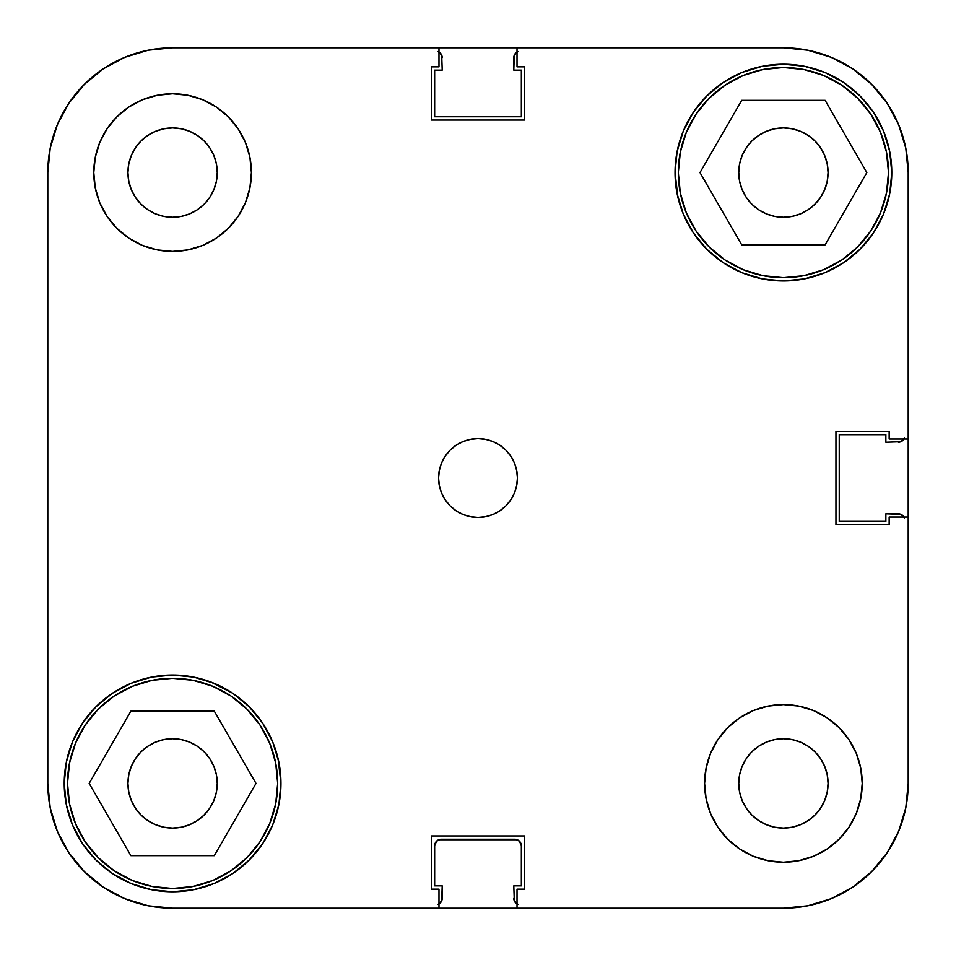 <?xml version="1.0" encoding="UTF-8"?>
<svg xmlns="http://www.w3.org/2000/svg" width="956" height="956" viewBox="0 0 956 956"><rect width="100%" height="100%" fill="white"/><g stroke="black" fill="none" stroke-linecap="round" stroke-linejoin="round"><path stroke-width="1.43" d="M67.506 783.406A105.088 105.088 0 0 1 172.594 678.318A105.088 105.088 0 0 1 277.682 783.406A105.088 105.088 0 0 1 172.594 888.494A105.088 105.088 0 0 1 67.506 783.406L69.525 762.912L75.5 743.194L85.215 725.03L98.289 709.101L114.206 696.028L132.37 686.324L152.088 680.337L172.594 678.318L193.088 680.337L212.806 686.324L230.97 696.028L246.899 709.101L259.972 725.03L269.676 743.194L275.663 762.912L277.682 783.406L275.663 803.912L269.676 823.63L259.972 841.794L246.899 857.711L230.97 870.785L212.806 880.5L193.088 886.475L172.594 888.494L152.088 886.475L132.37 880.5L114.206 870.785L98.289 857.711L85.215 841.794L75.5 823.63L69.525 803.912L67.506 783.406M678.318 172.594A105.088 105.088 0 0 1 783.406 67.506A105.088 105.088 0 0 1 888.494 172.594A105.088 105.088 0 0 1 783.406 277.682A105.088 105.088 0 0 1 678.318 172.594L680.337 152.088L686.324 132.37L696.028 114.206L709.101 98.289L725.03 85.215L743.194 75.5L762.912 69.525L783.406 67.506L803.912 69.525L823.63 75.5L841.794 85.215L857.711 98.289L870.785 114.206L880.5 132.37L886.475 152.088L888.494 172.594L886.475 193.088L880.5 212.806L870.785 230.97L857.711 246.899L841.794 259.972L823.63 269.676L803.912 275.663L783.406 277.682L762.912 275.663L743.194 269.676L725.03 259.972L709.101 246.899L696.028 230.97L686.324 212.806L680.337 193.088L678.318 172.594M217.251 172.594A44.657 44.657 0 0 1 172.594 217.251A44.657 44.657 0 0 1 127.925 172.594L128.785 163.882L131.331 155.505L135.453 147.774L141.01 141.01L147.774 135.453L155.505 131.331L163.882 128.785L172.594 127.925L181.305 128.785L189.682 131.331L197.402 135.453L204.166 141.01L209.723 147.774L213.857 155.505L216.391 163.882L217.251 172.594L216.391 181.305L213.857 189.682L209.723 197.402L204.166 204.166L197.402 209.723L189.682 213.857L181.305 216.391L172.594 217.251L163.882 216.391L155.505 213.857L147.774 209.723L141.01 204.166L135.453 197.402L131.331 189.682L128.785 181.305L127.925 172.594A44.657 44.657 0 0 1 172.594 127.925A44.657 44.657 0 0 1 217.251 172.594M828.075 783.406A44.657 44.657 0 0 1 783.406 828.075A44.657 44.657 0 0 1 738.749 783.406L739.609 774.695L742.143 766.318L746.278 758.598L751.834 751.834L758.598 746.278L766.318 742.143L774.695 739.609L783.406 738.749L792.118 739.609L800.495 742.143L808.226 746.278L814.99 751.834L820.547 758.598L824.67 766.318L827.215 774.695L828.075 783.406L827.215 792.118L824.67 800.495L820.547 808.226L814.99 814.99L808.226 820.547L800.495 824.67L792.118 827.215L783.406 828.075L774.695 827.215L766.318 824.67L758.598 820.547L751.834 814.99L746.278 808.226L742.143 800.495L739.609 792.118L738.749 783.406A44.657 44.657 0 0 1 783.406 738.749A44.657 44.657 0 0 1 828.075 783.406M862.228 783.406A78.81 78.81 0 0 1 783.406 862.228A78.81 78.81 0 0 1 704.596 783.406L706.114 798.786L710.595 813.568L717.872 827.191L727.683 839.141L739.621 848.94L753.244 856.229L768.038 860.711L783.406 862.228L798.786 860.711L813.568 856.229L827.191 848.94L839.141 839.141L848.94 827.191L856.229 813.568L860.711 798.786L862.228 783.406L860.711 768.038L856.229 753.244L848.94 739.621L839.141 727.683L827.191 717.872L813.568 710.595L798.786 706.114L783.406 704.596L768.038 706.114L753.244 710.595L739.621 717.872L727.683 727.683L717.872 739.621L710.595 753.244L706.114 768.038L704.596 783.406A78.81 78.81 0 0 1 783.406 704.596A78.81 78.81 0 0 1 862.228 783.406L860.711 798.786M251.404 172.594A78.81 78.81 0 0 1 172.594 251.404A78.81 78.81 0 0 1 93.772 172.594L95.289 187.962L99.771 202.756L107.06 216.379L116.859 228.317L128.809 238.128L142.432 245.405L157.214 249.886L172.594 251.404L187.962 249.886L202.756 245.405L216.379 238.128L228.317 228.317L238.128 216.379L245.405 202.756L249.886 187.962L251.404 172.594L249.886 157.214L245.405 142.432L238.128 128.809L228.317 116.859L216.379 107.06L202.756 99.771L187.962 95.289L172.594 93.772L157.214 95.289L142.432 99.771L128.809 107.06L116.859 116.859L107.06 128.809L99.771 142.432L95.289 157.214L93.772 172.594A78.81 78.81 0 0 1 172.594 93.772A78.81 78.81 0 0 1 251.404 172.594M517.411 478A39.411 39.411 0 0 1 478 517.411A39.411 39.411 0 0 1 438.589 478L439.354 485.684L441.588 493.081L445.233 499.892L450.133 505.867L456.108 510.767L462.919 514.412L470.316 516.646L478 517.411L485.684 516.646L493.081 514.412L499.892 510.767L505.867 505.867L510.767 499.892L514.412 493.081L516.646 485.684L517.411 478L516.646 470.316L514.412 462.919L510.767 456.108L505.867 450.133L499.892 445.233L493.081 441.588L485.684 439.354L478 438.589L470.316 439.354L462.919 441.588L456.108 445.233L450.133 450.133L445.233 456.108L441.588 462.919L439.354 470.316L438.589 478A39.411 39.411 0 0 1 478 438.589A39.411 39.411 0 0 1 517.411 478M278.877 804.546L280.956 783.406A108.375 108.375 0 0 1 172.594 891.781A108.375 108.375 0 0 1 64.219 783.406L66.299 804.546L72.465 824.885L82.479 843.622L95.959 860.042L112.378 873.521L131.115 883.535L151.454 889.701L172.594 891.781L193.733 889.701L214.06 883.535L232.798 873.521L249.217 860.042L262.697 843.622L272.711 824.885L278.877 804.546L280.956 783.406L278.077 758.562M677.123 193.733L683.289 214.06L693.303 232.798L706.783 249.217L723.202 262.697L741.94 272.711L762.267 278.877L783.406 280.956L804.546 278.877L824.885 272.711L843.622 262.697L860.042 249.217L873.521 232.798L883.535 214.06L889.701 193.733L891.781 172.594A108.375 108.375 0 0 1 783.406 280.956A108.375 108.375 0 0 1 675.044 172.594L677.923 197.438M814.99 204.166L808.226 209.723L800.495 213.857L792.118 216.391L783.406 217.251L774.695 216.391L766.318 213.857L758.598 209.723L751.834 204.166L746.278 197.402L742.143 189.682L739.609 181.305L738.749 172.594L739.609 163.882L742.143 155.505L746.278 147.774L751.834 141.01L758.598 135.453L766.318 131.331L774.695 128.785L783.406 127.925L792.118 128.785L800.495 131.331L808.226 135.453L814.99 141.01L820.547 147.774L824.67 155.505L827.215 163.882L828.075 172.594A44.657 44.657 0 0 1 783.406 217.251A44.657 44.657 0 0 1 738.749 172.594A44.657 44.657 0 0 1 783.406 127.925A44.657 44.657 0 0 1 828.075 172.594L827.215 181.305L824.67 189.682L820.547 197.402L814.464 204.68M204.166 814.99L197.402 820.547L189.682 824.67L181.305 827.215L172.594 828.075L163.882 827.215L155.505 824.67L147.774 820.547L141.01 814.99L135.453 808.226L131.331 800.495L128.785 792.118L127.925 783.406L128.785 774.695L131.331 766.318L135.453 758.598L141.01 751.834L147.774 746.278L155.505 742.143L163.882 739.609L172.594 738.749L181.305 739.609L189.682 742.143L197.402 746.278L204.166 751.834L209.723 758.598L213.857 766.318L216.391 774.695L217.251 783.406A44.657 44.657 0 0 1 172.594 828.075A44.657 44.657 0 0 1 127.925 783.406A44.657 44.657 0 0 1 172.594 738.749A44.657 44.657 0 0 1 217.251 783.406L216.391 792.118L213.857 800.495L209.723 808.226L203.556 815.588M278.877 762.267L272.711 741.94L262.697 723.202L249.217 706.783L232.798 693.303L210.762 681.987M214.06 683.289L193.733 677.123L172.594 675.044L151.454 677.123L131.115 683.289L112.378 693.303L95.959 706.783L82.479 723.202L72.465 741.94L66.299 762.267L64.219 783.406A108.375 108.375 0 0 1 172.594 675.044A108.375 108.375 0 0 1 280.956 783.406M677.123 151.454L675.044 172.594A108.375 108.375 0 0 1 783.406 64.219A108.375 108.375 0 0 1 891.781 172.594L889.701 151.454L883.535 131.115L873.521 112.378L860.042 95.959L843.622 82.479L824.885 72.465L804.546 66.299L783.406 64.219L762.267 66.299L741.94 72.465L723.202 82.479L706.783 95.959L693.303 112.378L683.289 131.115L677.123 151.454L675.044 172.594M741.94 272.711L745.238 274.014M148.24 905.798L124.83 898.7L103.26 887.168L124.83 898.7L103.26 887.168L84.355 871.645L68.832 852.74L84.355 871.645L103.26 887.168L124.83 898.7L148.24 905.798L172.594 908.2L517.017 908.2L517.017 889.152L517.017 908.2L783.406 908.2L807.76 905.798L783.406 908.2L172.594 908.2L438.983 908.2L172.594 908.2L148.24 905.798L124.83 898.7L148.24 905.798L172.594 908.2A124.794 124.794 0 0 1 47.8 783.406L50.202 807.76L47.8 783.406L47.8 172.594L50.202 148.24L57.3 124.83L50.202 148.24L47.8 172.594A124.794 124.794 0 0 1 172.594 47.8L148.24 50.202L172.594 47.8L438.983 47.8L438.983 66.848L431.371 66.848L431.371 120.05L524.629 120.05L524.629 66.848L517.017 66.848L517.017 47.8L783.406 47.8L807.76 50.202L831.17 57.3L807.76 50.202L783.406 47.8A124.794 124.794 0 0 1 908.2 172.594L905.798 148.24L908.2 172.594L908.2 438.983L889.152 438.983L889.152 431.371L835.95 431.371L835.95 524.629L889.152 524.629L889.152 517.017L908.2 517.017L908.2 783.406L908.2 517.017L889.152 517.017L889.152 524.629L835.95 524.629L835.95 431.371L889.152 431.371L889.152 438.983L908.2 438.983L908.2 172.594L905.798 148.24L898.7 124.83L905.798 148.24L898.7 124.83L887.168 103.26L871.645 84.355L852.74 68.832L831.17 57.3L852.74 68.832L871.645 84.355L887.168 103.26L898.7 124.83L887.168 103.26L871.645 84.355L887.168 103.26L871.645 84.355L852.74 68.832L871.645 84.355L887.168 103.26M852.74 887.168L831.17 898.7L852.74 887.168L871.645 871.645L887.168 852.74L898.7 831.17L905.798 807.76L898.7 831.17L887.168 852.74L871.645 871.645L852.74 887.168L831.17 898.7L807.76 905.798L831.17 898.7L807.76 905.798L783.406 908.2L807.76 905.798M103.26 68.832L124.83 57.3L103.26 68.832L84.355 84.355L68.832 103.26L84.355 84.355L103.26 68.832L84.355 84.355L68.832 103.26L84.355 84.355L103.26 68.832L84.355 84.355L68.832 103.26L57.3 124.83L68.832 103.26L84.355 84.355L103.26 68.832L124.83 57.3L148.24 50.202L124.83 57.3L148.24 50.202L172.594 47.8L783.406 47.8L807.76 50.202L831.17 57.3L807.76 50.202M751.834 141.01L752.444 140.412M68.832 852.74L57.3 831.17L68.832 852.74L84.355 871.645L68.832 852.74L84.355 871.645L68.832 852.74L57.3 831.17L50.202 807.76L57.3 831.17L50.202 807.76L47.8 783.406L47.8 172.594L50.202 148.24L57.3 124.83L50.202 148.24M438.983 47.8L438.983 66.848L431.371 66.848L431.371 120.05L524.629 120.05L524.629 66.848L517.017 66.848L517.017 47.8L783.406 47.8M908.2 438.983L908.2 783.406L905.798 807.76L908.2 783.406A124.794 124.794 0 0 1 783.406 908.2M517.017 889.152L524.629 889.152L524.629 835.95L431.371 835.95L431.371 889.152L438.983 889.152L438.983 908.2L438.983 889.152L431.371 889.152L431.371 835.95L524.629 835.95L524.629 889.152L517.017 889.152M193.733 677.123L172.594 675.044M762.267 278.877L783.406 280.956M774.695 216.391L766.318 213.857M742.143 155.505L746.278 147.774M213.857 800.495L209.723 808.226M181.305 739.609L189.682 742.143M499.892 445.233L498.375 444.265M445.233 456.108L444.265 457.625M456.108 510.767L457.625 511.735M510.767 499.892L511.735 498.375M187.962 95.289L172.594 93.772M95.289 157.214L93.772 172.594M768.038 860.711L783.406 862.228M741.701 244.844L825.124 244.844L866.829 172.594L825.124 100.344L741.701 100.344L699.983 172.594L741.701 244.844L825.124 244.844L866.829 172.594L825.124 100.344L741.701 100.344L699.983 172.594L741.701 244.844M130.876 855.656L214.299 855.656L256.017 783.406L214.299 711.156L130.876 711.156L89.171 783.406L130.876 855.656L214.299 855.656L256.017 783.406L214.299 711.156L130.876 711.156L89.171 783.406L130.876 855.656M905.798 807.76L898.7 831.17L887.168 852.74L871.645 871.645L887.168 852.74L871.645 871.645L887.168 852.74L898.7 831.17L905.798 807.76L908.2 783.406M213.857 155.505L213.164 153.928M742.143 800.495L742.836 802.072M68.832 103.26L57.3 124.83L68.832 103.26M852.74 68.832L831.17 57.3L852.74 68.832L871.645 84.355L852.74 68.832M440.286 902.99L438.147 904.412L441.708 900.863L442.21 885.865L434.657 885.865L434.657 845.809L436.569 841.161L441.218 839.237L514.782 839.237L519.431 841.161L521.343 845.809L521.343 885.865L513.79 885.865L514.292 900.863L517.853 904.412L514.292 900.863L513.79 885.865L521.343 885.865L521.343 845.809L519.431 841.161M902.99 515.714L904.412 517.853L900.863 514.292L885.865 513.79L885.865 521.343L839.237 521.343L839.237 434.657L885.865 434.657L885.865 442.21L900.863 441.708L904.412 438.147L900.863 441.708L885.865 442.21L885.865 434.657L839.237 434.657L839.237 521.343L885.865 521.343L885.865 513.79L898.353 513.79A6.573 6.573 0 0 1 903.994 517.017M515.714 53.01L517.853 51.588L514.292 55.137L513.79 70.135L521.343 70.135L521.343 116.763L434.657 116.763L434.657 70.135L442.21 70.135L441.708 55.137L438.147 51.588L441.708 55.137L442.21 70.135L434.657 70.135L434.657 116.763L521.343 116.763L521.343 70.135L513.79 70.135L513.79 57.647A6.573 6.573 0 0 1 517.017 52.006M438.708 839.738L517.292 839.738M441.218 839.237A6.573 6.573 0 0 0 434.657 845.809L434.657 885.865L442.21 885.865L442.21 898.353A6.573 6.573 0 0 1 438.983 903.994M514.782 839.237A6.573 6.573 0 0 1 521.343 845.809M517.017 903.994A6.573 6.573 0 0 1 513.79 898.353M903.994 438.983A6.573 6.573 0 0 1 898.353 442.21M438.983 52.006A6.573 6.573 0 0 1 442.21 57.647M908.2 517.017L908.2 172.594L905.798 148.24M517.017 47.8L172.594 47.8L148.24 50.202M47.8 783.406L50.202 807.76"/></g></svg>
